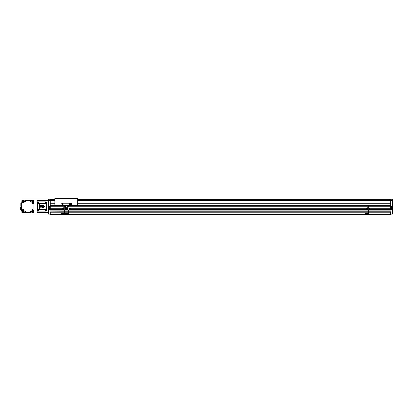 <?xml version="1.0" encoding="UTF-8"?>
<svg xmlns="http://www.w3.org/2000/svg" width="413" height="413" viewBox="0 0 413 413"><rect width="100%" height="100%" fill="white"/><g stroke="black" fill="none" stroke-linecap="round" stroke-linejoin="round"><path stroke-width="0.62" d="M54.201 214.595L390.703 214.595L54.201 214.595M50.231 209.649L48.579 209.649L48.579 208.451L50.231 208.451M39.023 202.788A0.635 0.635 0 0 0 38.383 202.153A0.635 0.635 0 0 0 37.748 202.788A0.635 0.635 0 0 0 38.383 203.428A0.635 0.635 0 0 0 39.023 202.788M46.442 202.788A0.635 0.635 0 0 0 45.807 202.153A0.635 0.635 0 0 0 45.172 202.788A0.635 0.635 0 0 0 45.807 203.428A0.635 0.635 0 0 0 46.442 202.788M39.023 210.212A0.635 0.635 0 0 0 38.383 209.572A0.635 0.635 0 0 0 37.748 210.212A0.635 0.635 0 0 0 38.383 210.847A0.635 0.635 0 0 0 39.023 210.212M46.442 210.212A0.635 0.635 0 0 0 45.807 209.572A0.635 0.635 0 0 0 45.172 210.212A0.635 0.635 0 0 0 45.807 210.847A0.635 0.635 0 0 0 46.442 210.212M51.429 199.407C50.654 199.443 50.654 199.479 51.429 199.52C50.654 199.479 50.654 199.443 51.429 199.407C52.203 199.443 52.203 199.479 51.429 199.52C50.654 199.479 50.654 199.443 51.429 199.407C52.203 199.443 52.203 199.479 51.429 199.52M51.202 199.448L51.429 199.438C52.095 199.448 52.095 199.479 51.429 199.515C50.763 199.479 50.763 199.448 51.429 199.417C52.095 199.448 52.095 199.479 51.429 199.515C50.763 199.479 50.763 199.448 51.429 199.417L51.202 199.474M389.5 199.407C388.726 199.443 388.726 199.479 389.5 199.52C388.726 199.479 388.726 199.443 389.5 199.407C390.275 199.443 390.275 199.479 389.5 199.52C388.726 199.479 388.726 199.443 389.5 199.407C390.275 199.443 390.275 199.479 389.5 199.52M389.278 199.448L389.5 199.438C390.166 199.448 390.166 199.479 389.5 199.515C388.834 199.479 388.834 199.448 389.5 199.417C390.166 199.448 390.166 199.479 389.5 199.515C388.834 199.479 388.834 199.448 389.5 199.417L389.278 199.474M49.255 206.35L48.579 206.35L48.579 208.451M392.35 206.35L391.674 206.273L391.674 207.476L392.35 207.476L392.35 206.35L391.674 206.35M48.579 207.476L49.255 207.476L49.255 206.273L48.579 206.35M48.207 200.651L48.058 199.004L21.972 199.004L21.822 202.721M21.822 210.398L21.972 213.996L48.058 213.996L48.207 212.349M45.807 209.866L45.507 210.036L45.807 210.558L46.106 210.382L45.807 209.866M38.383 209.866L38.084 210.036L38.383 210.558L38.688 210.382L38.383 209.866M45.807 202.442L45.507 202.618L45.807 203.134L46.106 202.964L45.807 202.442M38.383 202.442L38.084 202.618L38.383 203.134L38.688 202.964L38.383 202.442M38.161 201.854A0.749 0.749 0 0 0 37.413 202.602L37.413 210.398A0.749 0.749 0 0 0 38.161 211.146L45.957 211.146A0.749 0.749 0 0 0 46.705 210.398L46.705 202.602A0.749 0.749 0 0 0 45.957 201.854L38.161 201.854M37.335 212.045L37.335 212.349L48.579 212.349M37.335 200.955L37.335 200.651L48.579 200.651M48.579 200.955L37.185 200.955L37.185 212.045L48.579 212.045M77.665 199.36L390.703 199.36L77.665 199.365M77.665 199.407L390.703 199.365M390.703 200.718L77.665 200.718M54.877 200.718L50.231 200.718M390.703 200.099L77.665 200.099M54.877 200.099L50.231 200.099M54.877 199.407L50.231 199.407L54.877 199.36M77.665 199.231L390.703 199.19M54.877 199.231L50.231 199.19M390.703 199.231L392.35 199.231L392.35 206.273M392.35 207.476L392.35 208.451L390.703 208.451M368.768 211.802L390.703 211.802L390.703 214.146L392.35 214.146L392.35 208.451M392.35 200.073L390.703 200.073L390.703 208.787L370.26 208.787M391.674 206.583L390.703 206.583M392.35 209.649L390.703 209.649M50.231 199.231L48.579 199.231L48.579 200.073L50.231 200.073L50.231 210.119L63.896 210.119M48.579 200.073L48.579 206.273M49.255 206.583L50.231 206.583M64.211 212.798L50.231 212.798L50.231 214.595M368.768 210.119L390.703 210.119L390.703 208.787M390.703 205.674L67.247 205.674M65.295 205.674L50.231 205.674M390.703 214.146L390.703 214.595M390.703 212.798L368.551 212.798M368.179 212.798L68.708 212.798M68.336 212.798L64.583 212.798M63.994 211.874L50.231 211.874L50.231 212.798M390.703 211.874L368.768 211.874M367.957 211.874L68.925 211.874M68.114 211.874L64.8 211.874M63.994 211.802L50.231 211.874M367.957 211.802L68.925 211.802M68.114 211.802L64.8 211.802M367.859 210.119L68.925 210.119M68.016 210.119L64.8 210.119M48.579 209.649L48.579 214.146L50.231 214.146M390.703 210.047L368.768 210.047M367.859 210.047L68.925 210.047M68.016 210.047L64.8 210.047M63.896 210.047L50.231 210.047M390.703 209.314L370.26 209.314M366.243 209.314L70.416 209.314M62.275 209.314L50.231 209.314M366.243 208.787L70.416 208.787M62.275 208.787L50.231 208.787M391.674 206.732L368.732 206.727M367.771 206.727L68.888 206.727M67.928 206.727L67.247 206.727M65.295 206.727L64.764 206.727M63.803 206.727L49.255 206.732M24.816 200.759A0.449 0.449 0 0 0 24.367 201.208A0.449 0.449 0 0 0 24.816 201.658A0.449 0.449 0 0 0 25.265 201.208A0.449 0.449 0 0 0 24.816 200.759M31.114 211.342A0.449 0.449 0 0 0 30.665 211.792A0.449 0.449 0 0 0 31.114 212.241A0.449 0.449 0 0 0 31.564 211.792A0.449 0.449 0 0 0 31.114 211.342M33.257 203.8A0.449 0.449 0 0 1 32.808 203.351A0.449 0.449 0 0 1 33.257 202.902A0.449 0.449 0 0 1 33.706 203.351A0.449 0.449 0 0 1 33.257 203.8M22.674 210.098A0.449 0.449 0 0 1 22.225 209.649A0.449 0.449 0 0 1 22.674 209.2A0.449 0.449 0 0 1 23.123 209.649A0.449 0.449 0 0 1 22.674 210.098M23.195 211.931A0.661 0.661 0 0 1 22.534 211.27A0.661 0.661 0 0 1 23.195 210.609A0.661 0.661 0 0 1 23.856 211.27A0.661 0.661 0 0 1 23.195 211.931M23.195 212.019A0.749 0.749 0 0 1 22.447 211.27A0.749 0.749 0 0 1 23.195 210.522A0.749 0.749 0 0 1 23.944 211.27A0.749 0.749 0 0 1 23.195 212.019M32.735 202.391A0.661 0.661 0 0 1 32.075 201.73A0.661 0.661 0 0 1 32.735 201.069A0.661 0.661 0 0 1 33.396 201.73A0.661 0.661 0 0 1 32.735 202.391M32.735 202.478A0.749 0.749 0 0 1 31.987 201.73A0.749 0.749 0 0 1 32.735 200.981A0.749 0.749 0 0 1 33.484 201.73A0.749 0.749 0 0 1 32.735 202.478M23.195 202.391A0.661 0.661 0 0 1 22.534 201.73A0.661 0.661 0 0 1 23.195 201.069A0.661 0.661 0 0 1 23.856 201.73A0.661 0.661 0 0 1 23.195 202.391M23.195 202.478A0.749 0.749 0 0 1 22.447 201.73A0.749 0.749 0 0 1 23.195 200.981A0.749 0.749 0 0 1 23.944 201.73A0.749 0.749 0 0 1 23.195 202.478M32.735 211.931A0.661 0.661 0 0 1 32.075 211.27A0.661 0.661 0 0 1 32.735 210.609A0.661 0.661 0 0 1 33.396 211.27A0.661 0.661 0 0 1 32.735 211.931M32.735 212.019A0.749 0.749 0 0 1 31.987 211.27A0.749 0.749 0 0 1 32.735 210.522A0.749 0.749 0 0 1 33.484 211.27A0.749 0.749 0 0 1 32.735 212.019M32.735 211.704L33.112 211.487L32.735 210.836L32.364 211.053L32.735 211.704M32.735 202.163L33.112 201.947L32.735 201.296L32.364 201.513L32.735 202.163M23.195 211.704L23.572 211.487L23.195 210.836L22.823 211.053L23.195 211.704M23.195 202.163L23.572 201.947L23.195 201.296L22.823 201.513L23.195 202.163M21.461 209.432L20.65 209.432L20.65 207.166L21.461 207.166M21.461 206.319L21.461 210.398L23.324 210.393L23.324 208.952L21.977 208.952L21.972 212.499L30.417 212.489L30.417 211.141L31.858 211.141L31.858 212.489L33.964 212.499L33.964 200.501L25.513 200.511L25.513 201.859L24.078 201.859L24.078 200.511L21.972 200.501L21.972 202.607L24.078 202.607L24.078 201.859M21.667 206.319L20.846 206.319L20.846 203.232L21.667 203.232M20.846 203.49L21.667 203.49M21.972 202.721L21.667 202.721L21.667 206.83L21.977 206.83L21.977 208.952M30.417 212.489L24.078 212.499L24.078 211.141L25.513 211.141L25.513 212.489M33.964 210.393L32.606 210.393L32.606 208.952L33.954 208.952L33.954 202.607L32.606 202.607L32.606 204.048L33.954 204.048M33.954 210.393L33.954 208.952M25.513 200.511L31.858 200.501L31.858 201.859L30.417 201.859L30.417 200.511M31.858 201.859L31.858 202.607L32.606 202.607M21.977 210.393L21.972 206.83M24.078 211.141L24.078 210.393L23.324 210.393M32.606 210.393L31.858 210.393L31.858 211.141M65.295 205.375L54.877 205.375L54.877 205.674M54.877 205.375L54.877 198.405L77.665 198.405L77.665 205.225L54.877 205.225M77.665 205.674L77.665 205.225M77.665 205.075L71.516 205.075M61.026 205.075L54.877 205.075M63.158 204.249A0.635 0.635 0 0 0 62.523 203.614A0.635 0.635 0 0 0 61.888 204.249A0.635 0.635 0 0 0 62.523 204.889A0.635 0.635 0 0 0 63.158 204.249M70.654 204.249A0.635 0.635 0 0 0 70.019 203.614A0.635 0.635 0 0 0 69.384 204.249A0.635 0.635 0 0 0 70.019 204.889A0.635 0.635 0 0 0 70.654 204.249M71.516 205.153L67.247 205.153L67.247 207.698L65.295 207.698L65.295 205.153L61.026 205.153L61.026 203.201L71.516 203.201L71.516 205.153M70.318 204.079L70.019 203.903L69.72 204.425L70.318 204.425L70.318 204.079M62.523 203.903L62.224 204.079L62.523 204.595L62.822 204.425L62.523 203.903M67.247 205.302L65.295 205.302M365.366 213.464L367.761 213.464L367.761 213.836A0.785 0.785 0 0 0 368.551 213.051L368.551 212.452M367.761 213.464A0.413 0.413 0 0 0 368.179 213.051L368.179 212.452M366.445 209.05A0.413 0.413 0 0 1 366.858 208.637A0.413 0.413 0 0 1 367.271 209.05A0.413 0.413 0 0 1 366.858 209.463A0.413 0.413 0 0 1 366.445 209.05A0.413 0.413 0 0 0 366.858 209.463A0.413 0.413 0 0 0 367.271 209.05M366.186 209.05A0.666 0.666 0 0 1 366.858 208.379A0.666 0.666 0 0 1 367.524 209.05A0.666 0.666 0 0 1 366.858 209.716A0.666 0.666 0 0 1 366.186 209.05M368.979 209.05A0.666 0.666 0 0 1 369.645 208.379A0.666 0.666 0 0 1 370.311 209.05A0.666 0.666 0 0 1 369.645 209.716A0.666 0.666 0 0 1 368.979 209.05M369.232 209.05A0.413 0.413 0 0 1 369.645 208.637A0.413 0.413 0 0 1 370.058 209.05A0.413 0.413 0 0 1 369.645 209.463A0.413 0.413 0 0 1 369.232 209.05A0.413 0.413 0 0 1 369.645 208.637A0.413 0.413 0 0 1 370.058 209.05M369.645 208.833L369.645 209.267L369.645 208.833M366.858 208.833L366.858 209.267L366.858 208.833M367.968 209.995L367.968 210.563L367.859 209.995M368.732 209.995L368.732 206.665L367.771 206.665L367.771 209.995L368.768 209.995L368.768 212.452L368.768 209.995L368.752 212.452L368.484 212.452L368.484 209.995M367.957 210.563L367.957 212.452L368.484 212.452M368.035 212.452L368.035 209.995M368.107 212.452L368.107 209.995M368.406 212.452L368.406 209.995M368.732 208.586L369.165 208.586M369.165 209.515L368.732 209.515M367.333 208.586L367.771 208.586M367.771 209.515L367.333 209.515M61.398 213.464L63.798 213.464L63.798 213.836A0.785 0.785 0 0 0 64.583 213.051L64.583 212.452M63.798 213.464A0.413 0.413 0 0 0 64.211 213.051L64.211 212.452M62.477 209.05A0.413 0.413 0 0 1 62.89 208.637A0.413 0.413 0 0 1 63.303 209.05A0.413 0.413 0 0 1 62.89 209.463A0.413 0.413 0 0 1 62.477 209.05A0.413 0.413 0 0 0 62.89 209.463A0.413 0.413 0 0 0 63.303 209.05M62.224 209.05A0.666 0.666 0 0 1 62.89 208.379A0.666 0.666 0 0 1 63.556 209.05A0.666 0.666 0 0 1 62.89 209.716A0.666 0.666 0 0 1 62.224 209.05M65.011 209.05A0.666 0.666 0 0 1 65.677 208.379A0.666 0.666 0 0 1 66.348 209.05A0.666 0.666 0 0 1 65.677 209.716A0.666 0.666 0 0 1 65.011 209.05M65.264 209.05A0.413 0.413 0 0 1 65.677 208.637A0.413 0.413 0 0 1 66.09 209.05A0.413 0.413 0 0 1 65.677 209.463A0.413 0.413 0 0 1 65.264 209.05A0.413 0.413 0 0 1 65.677 208.637A0.413 0.413 0 0 1 66.09 209.05M65.677 208.833L65.677 209.267L65.677 208.833M62.89 208.833L62.89 209.267L62.89 208.833M64 209.995L64 210.563L63.896 209.995M63.994 210.563L63.994 212.452L64.443 212.452L64.449 209.995L63.803 209.995L63.803 206.665L64.764 206.665L64.789 209.995M64.443 212.452L64.789 212.452M64.067 212.452L64.067 209.995M64.144 212.452L64.144 209.995M64.516 212.452L64.516 209.995M64.764 209.995L64.449 209.995M64.764 208.586L65.202 208.586M65.202 209.515L64.764 209.515M63.37 208.586L63.803 208.586M63.803 209.515L63.37 209.515M65.522 213.464L67.918 213.464L67.918 213.836A0.785 0.785 0 0 0 68.708 213.051L68.708 212.452M67.918 213.464A0.413 0.413 0 0 0 68.336 213.051L68.336 212.452M66.601 209.05A0.413 0.413 0 0 1 67.014 208.637A0.413 0.413 0 0 1 67.427 209.05A0.413 0.413 0 0 1 67.014 209.463A0.413 0.413 0 0 1 66.601 209.05A0.413 0.413 0 0 0 67.014 209.463A0.413 0.413 0 0 0 67.427 209.05M66.348 209.05A0.666 0.666 0 0 1 67.014 208.379A0.666 0.666 0 0 1 67.68 209.05A0.666 0.666 0 0 1 67.014 209.716A0.666 0.666 0 0 1 66.348 209.05M69.136 209.05A0.666 0.666 0 0 1 69.802 208.379A0.666 0.666 0 0 1 70.468 209.05A0.666 0.666 0 0 1 69.802 209.716A0.666 0.666 0 0 1 69.136 209.05M69.389 209.05A0.413 0.413 0 0 1 69.802 208.637A0.413 0.413 0 0 1 70.215 209.05A0.413 0.413 0 0 1 69.802 209.463A0.413 0.413 0 0 1 69.389 209.05A0.413 0.413 0 0 1 69.802 208.637A0.413 0.413 0 0 1 70.215 209.05M69.802 208.833L69.802 209.267L69.802 208.833M67.014 208.833L67.014 209.267L67.014 208.833M68.264 212.452L67.928 206.665L68.888 206.665L68.925 212.452L68.13 212.452L68.016 209.995M68.264 209.995L68.888 209.995M68.191 212.452L68.191 209.995M68.114 212.452L68.114 210.563M68.641 212.452L68.641 209.995M68.563 212.452L68.563 209.995M68.888 208.586L69.322 208.586M69.322 209.515L68.888 209.515M67.489 208.586L67.928 208.586M67.928 209.515L67.489 209.515M39.457 209.303A0.299 0.299 0 0 0 39.756 209.608L44.707 209.608A0.299 0.299 0 0 0 45.007 209.303L45.007 203.759A0.299 0.299 0 0 0 44.707 203.459L39.756 203.459A0.299 0.299 0 0 0 39.457 203.759L39.457 209.303M40.51 205.648L40.009 205.793L40.025 207.058L40.655 207.249L41.145 206.965L42.993 207.775L44.434 206.779L43.861 205.302L42.074 205.493L41.656 205.168L41.063 205.426L41.083 205.999L40.51 205.648M42.813 207.45L42.394 206.278L41.661 206.815L42.813 207.45M43.246 205.535L43.215 205.622A0.831 0.831 0 0 1 43.257 205.87L42.88 206.087A0.619 0.619 0 0 1 42.689 205.788L42.054 205.886L42.647 205.653A0.49 0.49 0 0 1 43.117 205.498L41.336 205.581L41.372 206.676L41.398 206.257L40.288 206.035L40.464 206.996L41.145 206.66L43.158 207.465L44.17 206.686L43.855 205.622L43.757 206.381L43.659 206.102L43.179 206.49L43.639 205.948L43.246 205.535M42.813 205.597L42.735 205.736A0.496 0.496 0 0 0 42.864 205.989L42.88 205.979A0.878 0.878 0 0 1 42.828 205.607L42.818 205.597M41.114 206.154L40.149 205.891L40.175 206.944L41.161 206.799L42.802 207.667L44.305 206.706L43.814 205.411L43.721 205.777L43.189 205.307L42.038 205.648L41.641 205.307L41.202 205.483L41.114 206.154M390.703 203.139L77.665 203.139M54.877 203.139L50.231 203.139M37.784 212.349L37.784 212.045M48.429 212.349L48.429 212.045M37.784 200.651L37.784 200.955M54.877 199.365L50.231 199.365M390.703 203.113L77.665 203.113M54.877 203.113L50.231 203.113M392.35 200.537L390.703 200.537M48.579 200.537L50.231 200.537M390.703 214.481L50.231 214.481M390.703 209.386L370.218 209.386M366.279 209.386L70.375 209.386M62.317 209.386L50.231 209.386M390.703 209.246L370.28 209.246M366.217 209.246L70.437 209.246M62.255 209.246L50.231 209.246M390.703 208.849L370.28 208.849M366.217 208.849L70.437 208.849M62.255 208.849L50.231 208.849M390.703 208.71L370.218 208.71M366.279 208.71L70.375 208.71M62.317 208.71L50.231 208.71M77.665 205.375L67.247 205.375M67.247 205.483L65.295 205.483M368.179 213.051L368.551 213.051M366.491 209.05A0.367 0.367 0 0 1 366.858 208.684A0.367 0.367 0 0 1 367.224 209.05A0.367 0.367 0 0 1 366.858 209.417A0.367 0.367 0 0 1 366.491 209.05M369.279 209.05A0.367 0.367 0 0 1 369.645 208.684A0.367 0.367 0 0 1 370.012 209.05A0.367 0.367 0 0 1 369.645 209.417A0.367 0.367 0 0 1 369.279 209.05M367.973 212.452L367.973 209.995M64.211 213.051L64.583 213.051M62.523 209.05A0.367 0.367 0 0 1 62.89 208.684A0.367 0.367 0 0 1 63.256 209.05A0.367 0.367 0 0 1 62.89 209.417A0.367 0.367 0 0 1 62.523 209.05M65.311 209.05A0.367 0.367 0 0 1 65.677 208.684A0.367 0.367 0 0 1 66.044 209.05A0.367 0.367 0 0 1 65.677 209.417A0.367 0.367 0 0 1 65.311 209.05M64.005 212.452L64.005 209.995M68.336 213.051L68.708 213.051M66.648 209.05A0.367 0.367 0 0 1 67.014 208.684A0.367 0.367 0 0 1 67.381 209.05A0.367 0.367 0 0 1 67.014 209.417A0.367 0.367 0 0 1 66.648 209.05M69.436 209.05A0.367 0.367 0 0 1 69.802 208.684A0.367 0.367 0 0 1 70.169 209.05A0.367 0.367 0 0 1 69.802 209.417A0.367 0.367 0 0 1 69.436 209.05M68.909 212.452L68.909 209.995M390.703 203.279L77.665 203.279M54.877 203.279L50.231 203.279M391.674 207.398L392.35 207.398M49.255 207.398L48.579 207.398M390.703 199.324L77.665 199.324M54.877 199.324L50.231 199.324M390.703 199.154L77.665 199.154M54.877 199.154L50.231 199.154M365.366 213.836L367.761 213.836M61.398 213.836L63.798 213.836M65.522 213.836L67.918 213.836"/></g></svg>
